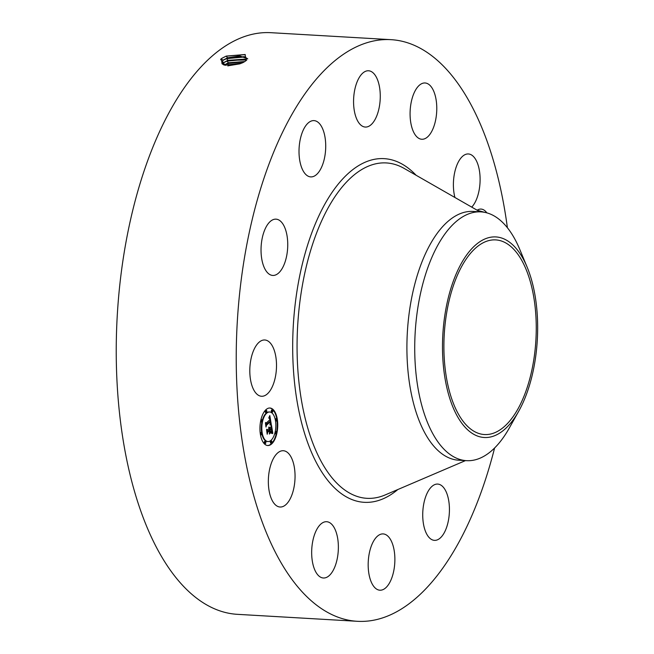 <?xml version="1.0" encoding="UTF-8"?>
<svg xmlns="http://www.w3.org/2000/svg" width="654" height="654" viewBox="0 0 654 654"><rect width="100%" height="100%" fill="white"/><g stroke="black" fill="none" stroke-linecap="round" stroke-linejoin="round"><path stroke-width="0.98" d="M482.145 434.289A97.487 45.919 -86.7 0 1 444.393 332.142A97.487 45.919 -86.7 0 1 495.732 239.904A97.487 45.919 -86.7 0 1 498.005 240.157A97.487 45.919 -86.7 0 1 535.757 342.304A97.487 45.919 -86.7 0 1 484.418 434.542A97.487 45.919 -86.7 0 1 482.145 434.289M525.113 397.763A100.446 47.309 -86.7 0 1 518.753 411.145A100.446 47.309 -86.7 0 1 454.841 411.423A100.446 47.309 -86.7 0 1 455.037 276.683A100.446 47.309 -86.7 0 1 527.132 267.118A100.446 47.309 -86.7 0 1 525.113 397.763M518.753 411.145L509.327 427.978A124.603 58.688 -86.7 0 1 466.523 460.669A124.603 58.688 -86.7 0 1 463.621 460.342A124.603 58.688 -86.7 0 1 417.857 387.348A124.603 58.688 -86.7 0 1 430.291 261.175A124.603 58.688 -86.7 0 1 480.984 211.88A124.603 58.688 -86.7 0 1 483.886 212.207A124.603 58.688 -86.7 0 1 519.717 249.305L527.132 267.118M466.523 460.669L458.699 460.212A124.603 58.688 -86.7 0 1 455.797 459.893A124.603 58.688 -86.7 0 1 407.54 329.322A124.603 58.688 -86.7 0 1 473.161 211.43L480.984 211.88M494.596 447.982A291.3 137.209 -86.7 0 1 357.313 621.3A291.3 137.209 -86.7 0 1 350.528 620.548A291.3 137.209 -86.7 0 1 237.713 315.302A291.3 137.209 -86.7 0 1 391.133 39.673A291.3 137.209 -86.7 0 1 397.918 40.434A291.3 137.209 -86.7 0 1 507.398 227.739M477.142 210.22A25.163 11.854 -86.7 0 1 486.838 212.852M276.315 370.295A28.187 13.276 -86.7 0 1 261.526 396.267A28.187 13.276 -86.7 0 1 250 365.954A28.187 13.276 -86.7 0 1 264.796 339.982A28.187 13.276 -86.7 0 1 276.315 370.295M264.142 231.385A28.187 13.276 -86.7 0 1 276.021 219.155A28.187 13.276 -86.7 0 1 286.812 234.508A28.187 13.276 -86.7 0 1 284.637 263.21A28.187 13.276 -86.7 0 1 272.751 275.44A28.187 13.276 -86.7 0 1 261.96 260.079A28.187 13.276 -86.7 0 1 264.142 231.385M307.772 123.361A28.187 13.276 -86.7 0 1 314.002 120.614A28.187 13.276 -86.7 0 1 325.635 142.899A28.187 13.276 -86.7 0 1 316.961 174.152A28.187 13.276 -86.7 0 1 310.732 176.899A28.187 13.276 -86.7 0 1 299.099 154.614A28.187 13.276 -86.7 0 1 307.772 123.361M369.208 70.845A28.187 13.276 -86.7 0 1 380.129 100.381A28.187 13.276 -86.7 0 1 365.284 127.056A28.187 13.276 -86.7 0 1 364.621 126.982A28.187 13.276 -86.7 0 1 353.708 97.446A28.187 13.276 -86.7 0 1 368.554 70.771A28.187 13.276 -86.7 0 1 369.208 70.845M431.992 87.898A28.187 13.276 -86.7 0 1 435.678 119.813A28.187 13.276 -86.7 0 1 421.789 139.261A28.187 13.276 -86.7 0 1 414.865 134.348A28.187 13.276 -86.7 0 1 411.178 102.425A28.187 13.276 -86.7 0 1 425.067 82.976A28.187 13.276 -86.7 0 1 431.992 87.898M454.922 197.492A28.187 13.276 -86.7 0 1 454.211 194.263A28.187 13.276 -86.7 0 1 468.387 153.96A28.187 13.276 -86.7 0 1 479.292 169.95A28.187 13.276 -86.7 0 1 471.73 207.114M440.673 537.613A28.187 13.276 -86.7 0 1 434.444 540.359A28.187 13.276 -86.7 0 1 422.811 518.074A28.187 13.276 -86.7 0 1 431.485 486.829A28.187 13.276 -86.7 0 1 437.714 484.074A28.187 13.276 -86.7 0 1 449.347 506.359A28.187 13.276 -86.7 0 1 440.673 537.613M379.238 590.137A28.187 13.276 -86.7 0 1 368.316 560.592A28.187 13.276 -86.7 0 1 383.162 533.917A28.187 13.276 -86.7 0 1 383.824 533.991A28.187 13.276 -86.7 0 1 394.738 563.535A28.187 13.276 -86.7 0 1 379.892 590.202A28.187 13.276 -86.7 0 1 379.238 590.137M316.454 573.084A28.187 13.276 -86.7 0 1 312.767 541.16A28.187 13.276 -86.7 0 1 326.657 521.712A28.187 13.276 -86.7 0 1 333.581 526.634A28.187 13.276 -86.7 0 1 337.268 558.557A28.187 13.276 -86.7 0 1 323.378 577.997A28.187 13.276 -86.7 0 1 316.454 573.084M269.154 491.031A28.187 13.276 -86.7 0 1 283.329 450.729A28.187 13.276 -86.7 0 1 294.235 466.711A28.187 13.276 -86.7 0 1 280.059 507.014A28.187 13.276 -86.7 0 1 269.154 491.031M271.696 443.894A18.794 8.854 -86.7 0 1 267.748 445.538A18.794 8.854 -86.7 0 1 259.981 430.463A18.794 8.854 -86.7 0 1 265.974 409.666A18.794 8.854 -86.7 0 1 269.93 408.014A18.794 8.854 -86.7 0 1 277.697 423.089A18.794 8.854 -86.7 0 1 271.696 443.894M357.313 621.3L237.328 614.327A291.3 137.209 -86.7 0 1 230.543 613.566A291.3 137.209 -86.7 0 1 117.72 308.328A291.3 137.209 -86.7 0 1 271.14 32.7L391.133 39.673M245.225 61.255L246.386 60.348L245.005 54.519L226.219 56.089L221.869 58.312L220.619 59.342L225.123 65.236L242.168 62.972L244.04 62.032M484.949 212.403L477.33 210.326M267.494 445.521A18.794 8.854 93.3 0 0 271.206 443.862A18.794 8.854 93.3 0 0 276.282 433.602M276.511 432.523A18.794 8.854 93.3 0 0 276.904 419.942M276.773 419.05A18.794 8.854 93.3 0 0 269.677 408.006M223.725 59.792L227.502 57.879L244.269 56.677L247.768 58.86L239.748 55.933L227.494 57.822L223.169 60.152L221.739 62.874L225.409 65.294M221.837 58.345L226.112 56.17L245.299 54.609M269.448 411.995A14.805 6.973 93.3 0 0 269.195 411.971A14.805 6.973 93.3 0 0 266.08 413.263A14.805 6.973 93.3 0 0 262.238 420.718M262.001 421.699A14.805 6.973 93.3 0 0 261.698 432.817M261.837 433.586A14.805 6.973 93.3 0 0 267.478 441.532A14.805 6.973 93.3 0 0 267.731 441.54M276.168 418.854A1.136 0.54 93.3 0 0 275.939 418.724A1.136 0.54 93.3 0 0 275.702 418.83A1.136 0.54 93.3 0 0 275.334 419.942M275.481 420.71A1.136 0.54 93.3 0 0 275.808 421.004L276.307 421.029A1.136 0.54 93.3 0 0 276.544 420.931A1.136 0.54 93.3 0 0 276.912 419.672A1.136 0.54 93.3 0 0 276.438 418.756A1.136 0.54 93.3 0 0 276.201 418.854A1.136 0.54 93.3 0 0 275.833 420.113A1.136 0.54 93.3 0 0 276.307 421.029M270.723 441.017A1.136 0.54 93.3 0 0 270.364 442.276A1.136 0.54 93.3 0 0 270.83 443.191L271.328 443.216A1.136 0.54 93.3 0 0 271.573 443.118A1.136 0.54 93.3 0 0 271.933 441.859A1.136 0.54 93.3 0 0 271.459 440.943A1.136 0.54 93.3 0 0 271.222 441.041A1.136 0.54 93.3 0 0 270.969 440.91A1.136 0.54 93.3 0 0 270.723 441.017M275.8 431.689A1.136 0.54 93.3 0 0 275.44 432.948A1.136 0.54 93.3 0 0 275.906 433.864A1.136 0.54 93.3 0 0 276.151 433.766A1.136 0.54 93.3 0 0 276.511 432.507A1.136 0.54 93.3 0 0 276.045 431.591A1.136 0.54 93.3 0 0 275.8 431.689A1.136 0.54 93.3 0 0 275.547 431.566A1.136 0.54 93.3 0 0 275.301 431.665A1.136 0.54 93.3 0 0 275.171 431.836M274.942 432.809A1.136 0.54 93.3 0 0 275.416 433.839L275.906 433.864M261.126 432.629A1.136 0.54 93.3 0 0 260.758 433.888A1.136 0.54 93.3 0 0 261.232 434.804A1.136 0.54 93.3 0 0 261.469 434.706A1.136 0.54 93.3 0 0 261.837 433.439A1.136 0.54 93.3 0 0 261.363 432.531A1.136 0.54 93.3 0 0 261.126 432.629A1.136 0.54 93.3 0 0 260.872 432.498A1.136 0.54 93.3 0 0 260.627 432.596A1.136 0.54 93.3 0 0 260.267 433.586M260.406 434.485A1.136 0.54 93.3 0 0 260.733 434.771L261.232 434.804M265.115 441.425A1.136 0.54 93.3 0 0 264.886 441.303A1.136 0.54 93.3 0 0 264.649 441.401A1.136 0.54 93.3 0 0 264.281 442.66A1.136 0.54 93.3 0 0 264.756 443.576L265.254 443.608A1.136 0.54 93.3 0 0 265.491 443.502A1.136 0.54 93.3 0 0 265.851 442.243A1.136 0.54 93.3 0 0 265.385 441.327A1.136 0.54 93.3 0 0 265.14 441.434A1.136 0.54 93.3 0 0 264.78 442.693A1.136 0.54 93.3 0 0 265.254 443.608M266.072 410.442A1.136 0.54 93.3 0 0 265.843 410.311A1.136 0.54 93.3 0 0 265.606 410.41A1.136 0.54 93.3 0 0 265.238 411.677A1.136 0.54 93.3 0 0 265.712 412.584L266.211 412.617A1.136 0.54 93.3 0 0 266.448 412.519A1.136 0.54 93.3 0 0 266.816 411.252A1.136 0.54 93.3 0 0 266.341 410.344A1.136 0.54 93.3 0 0 266.104 410.442A1.136 0.54 93.3 0 0 265.737 411.701A1.136 0.54 93.3 0 0 266.211 412.617M272.154 410.05A1.136 0.54 93.3 0 0 271.925 409.927A1.136 0.54 93.3 0 0 271.688 410.025A1.136 0.54 93.3 0 0 271.32 411.284A1.136 0.54 93.3 0 0 271.794 412.2L272.285 412.224A1.136 0.54 93.3 0 0 272.53 412.126A1.136 0.54 93.3 0 0 272.89 410.867A1.136 0.54 93.3 0 0 272.424 409.952A1.136 0.54 93.3 0 0 272.178 410.05A1.136 0.54 93.3 0 0 271.819 411.317A1.136 0.54 93.3 0 0 272.285 412.224M261.494 419.786A1.136 0.54 93.3 0 0 261.265 419.664A1.136 0.54 93.3 0 0 261.028 419.762A1.136 0.54 93.3 0 0 260.889 419.933M260.66 421.012A1.136 0.54 93.3 0 0 261.134 421.936L261.633 421.969A1.136 0.54 93.3 0 0 261.87 421.863A1.136 0.54 93.3 0 0 262.229 420.604A1.136 0.54 93.3 0 0 261.763 419.696A1.136 0.54 93.3 0 0 261.518 419.794A1.136 0.54 93.3 0 0 261.159 421.053A1.136 0.54 93.3 0 0 261.633 421.969M223.186 60.209L221.747 62.898M266.579 413.295A14.805 6.973 93.3 0 0 261.853 429.686A14.805 6.973 93.3 0 0 267.976 441.564A14.805 6.973 93.3 0 0 271.091 440.265A14.805 6.973 93.3 0 0 275.816 423.874A14.805 6.973 93.3 0 0 269.693 411.995A14.805 6.973 93.3 0 0 266.579 413.295M271.222 441.041A1.136 0.54 93.3 0 0 270.862 442.3A1.136 0.54 93.3 0 0 271.328 443.216M223.088 60.291L226.57 58.639L245.062 56.939M246.771 60.013L227.952 60.291L223.652 62.604L222.45 64.01M271.296 424.471L270.061 424.413L270.404 421.07L266.399 424.634L266.145 425.885L265.573 422.459L266.178 423.113L269.84 419.77L269.464 418.315L268.802 418.176L269.53 418.127L270.118 419.516L269.644 417.612L268.859 417.677L269.824 415.552L271.296 424.471M271.116 425.125L269.947 424.838L271.116 425.125M270.315 423.539L270.192 421.863L266.489 425.239L265.99 427.062L265.426 422.974L266.023 426.563L266.423 425.043L270.257 421.536L270.315 423.539M272.775 432.932L271.459 432.711L271.966 430.88L271.59 427.953L269.865 429.531L269.938 429.989L271.459 428.591L271.606 432.049L271.394 428.869L269.971 430.169L270.985 431.926L269.44 433.34L269.554 429.809L267.699 431.509L267.38 432.899L266.767 429.228L267.445 430.013L269.031 428.566L268.704 427.536L269.301 428.313L268.843 427.029L269.612 428.035L271.165 426.612L271.475 425.165L272.775 432.932M272.489 433.61L271.32 433.185L272.489 433.61M269.35 434.043L270.969 432.351L269.35 434.043M269.35 430.741L267.772 432.18L267.192 434.231L266.538 429.621L267.224 433.716L267.699 432.032L269.423 430.463L269.612 432.269L269.129 430.724M246.73 60.045L244.621 59.154L227.96 60.348L223.668 62.653L222.483 64.035M224.208 62.244L223.668 62.653M269.473 416.361L269.701 417.685M270.02 419.557L270.282 421.062M270.601 422.925L270.854 424.389M269.35 417.456L268.941 417.432M269.571 418.192L269.088 418.192M269.53 418.127L269.072 418.159M269.284 418.2L268.802 418.176M266.178 423.113L265.679 423.089M266.399 424.634L265.933 424.601M270.404 421.07L265.925 424.585M270.486 424.348L270.077 424.323M271.222 424.928L270.715 425.035M271.14 424.887L270.731 424.904M270.682 425.026L270.061 424.994M271.197 426.465L271.451 427.945M271.958 431.002L272.244 432.719M269.301 427.234L268.876 427.201M269.219 427.144L268.802 427.119M267.445 430.013L266.873 429.899M267.699 431.509L267.167 431.632M269.554 429.809L267.2 431.476M270.985 431.926L269.571 432.735M269.816 431.387L270.486 431.902M269.865 429.531L269.415 429.801M271.59 427.953L269.366 429.498M272.685 433.512L272.244 433.488M272.538 433.406L272.129 433.439M271.974 433.144L271.565 433.12M223.57 62.743L227.02 61.1L245.413 59.416M244.833 61.533L228.401 62.751L224.134 65.048L222.066 63.806M244.768 61.574L228.418 62.809L224.15 65.106M228.418 62.809L227.478 63.569L244.621 61.664M224.355 65.008L227.478 63.569L228.859 65.22L227.944 65.58M229.104 65.621L240.043 63.814M241.064 63.438L228.074 65.588M228.875 65.277L227.935 66.029M241.195 63.389L228.859 65.22M465.476 460.604L385.181 494.939A167.972 79.118 -86.7 0 1 362.97 497.882A167.972 79.118 -86.7 0 1 298.232 317.713A167.972 79.118 -86.7 0 1 390.291 163.377A167.972 79.118 -86.7 0 1 404.164 168.421L479.946 211.822M397.845 489.519A172.116 81.071 -86.7 0 1 360.223 501.871A172.116 81.071 -86.7 0 1 293.883 317.247A172.116 81.071 -86.7 0 1 388.223 159.102A172.116 81.071 -86.7 0 1 416.116 175.264M221.101 58.909L223.169 60.152M226.219 56.089L227.494 57.822M227.502 57.879L226.57 58.639L227.952 60.291M221.583 61.353L223.652 62.604M227.96 60.348L227.02 61.1L228.401 62.751M267.478 441.532L267.976 441.564M269.195 411.971L269.693 411.995M275.939 418.724L276.438 418.756M270.969 440.91L271.459 440.943M275.547 431.566L276.045 431.591M260.872 432.498L261.363 432.531M264.886 441.303L265.385 441.327M265.843 410.311L266.341 410.344M271.925 409.927L272.424 409.952M261.265 419.664L261.763 419.696"/></g></svg>
